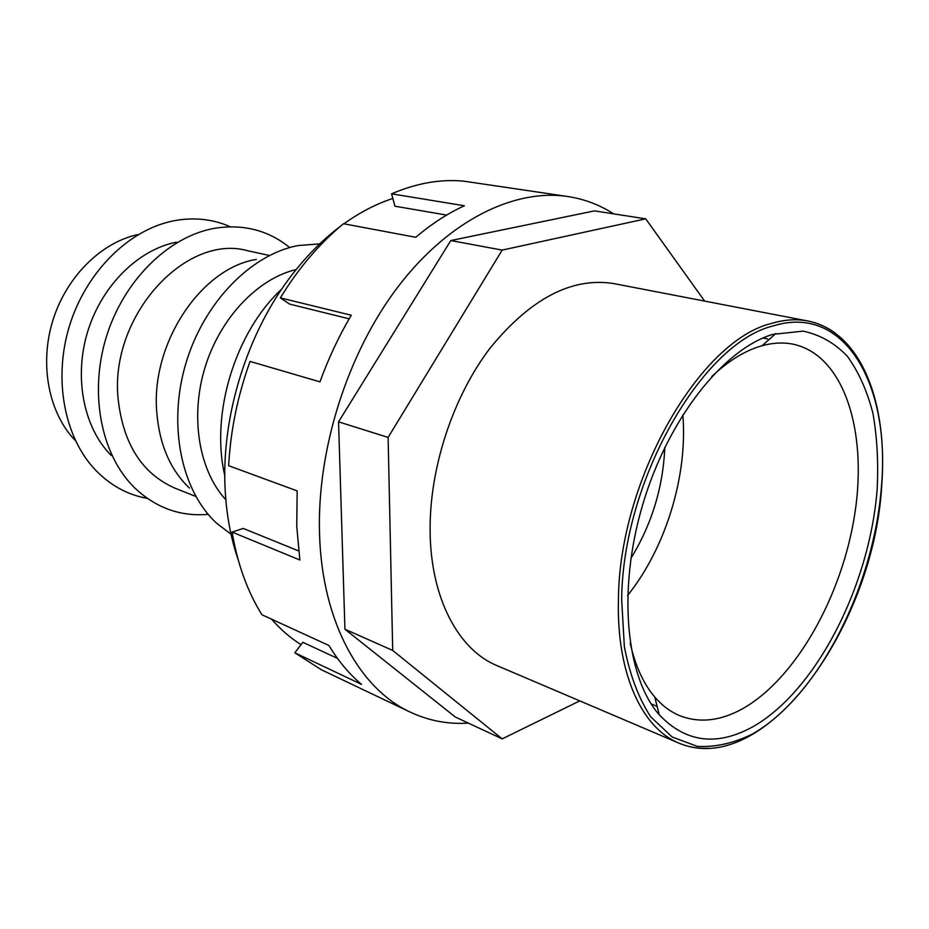 <?xml version="1.0" encoding="UTF-8"?>
<svg xmlns="http://www.w3.org/2000/svg" width="929" height="929" viewBox="0 0 929 929"><rect width="100%" height="100%" fill="white"/><g stroke="black" fill="none" stroke-linecap="round" stroke-linejoin="round"><path stroke-width="1.39" d="M230.311 226.769C213.612 219.372 195.671 217.223 176.498 220.312L172.086 221.16C128.074 230.473 85.782 272.487 69.408 326.091C53.011 379.682 64.6 438.163 95.896 470.48C110.714 485.612 127.854 494.913 147.316 498.385M289.709 247.555C268.318 230.264 243.363 223.831 214.831 228.267L213.136 228.58C167.812 237.185 123.371 281.011 106.196 337.332C88.963 393.629 101.307 454.815 134.078 487.284C155.468 507.745 180.168 516.768 208.177 514.352M195.798 496.446L175.256 488.282C142.125 473.836 123.081 443.957 118.099 398.646C109.61 315.802 185.916 233.04 247.834 250.772L268.69 255.324M256.323 259.435C201.245 268.04 150.753 343.242 156.757 412.104C159.382 444.515 170.286 469.842 189.458 488.085M319.739 243.874L298.093 245.558C250.876 254.372 203.532 302.715 185.614 364.273C167.58 425.807 181.619 491.313 216.782 523.352L231.019 534.198M137.817 234.584C100.947 242.527 66.087 277.074 52.686 320.981C39.262 364.876 48.854 413.01 74.982 440.195M281.824 288.965C235.223 332.013 210.221 413.869 224.795 475.602M225.828 499.732C198.992 470.701 189.83 417.086 204.995 367.524C220.127 317.95 257.693 278.619 296.165 269.549M111.201 455.419C83.796 428.06 73.565 377.731 87.663 331.665C101.725 285.598 138.34 249.576 176.347 242.202M630.907 558.352C651.775 524.281 663.085 487.284 664.816 447.36M711.777 376.512C727.616 361.567 743.421 351.592 759.19 346.587L762.117 345.716C773.149 342.708 783.588 342.22 793.412 344.253C843.95 355.226 867.616 430.882 854.889 513.319C842.336 595.861 795.654 679.331 741.923 709.106C720.045 721.032 699.363 723.238 679.889 715.736C670.61 711.928 662.226 705.68 654.759 697.029C643.507 683.849 635.331 665.954 630.234 643.344M753.082 726.641C717.06 746.544 685.799 742.619 659.311 714.865C625.832 676.962 617.262 589.927 642.822 504.284C668.241 418.619 723.424 349.176 772.707 334.382L803.074 331.13C819.947 334.672 834.706 343.045 847.364 356.26C858.582 371.855 867.094 390.807 872.9 413.138C877.115 436.885 878.52 462.317 877.15 489.42C869.637 585.514 816.51 690.491 753.082 726.641M835.113 333.058C826.88 326.973 817.822 322.955 807.928 321.004C861.508 331.99 887.95 403.047 881.749 485.17C874.212 624.648 765.81 779.605 678.936 743.13L497.096 665.663C458.589 649.928 430.801 598.682 430.127 531.818C429.233 468.971 452.69 397.194 490.013 348.189C530.691 298.441 571.974 276.9 613.848 283.589L807.928 321.004C796.478 318.786 784.308 319.599 771.407 323.466C699.456 340.583 618.795 480.525 618.435 600.157C616.531 673.641 641.997 728.162 678.936 743.13C688.226 747.044 697.981 748.774 708.2 748.321M682.838 414.775C687.866 475.66 665.826 547.773 627.621 595.454M645.713 218.838L594.444 210.883L450.809 240.553L338.551 421.847L344.938 629.235L455.268 716.991L502.183 738.88L392.7 650.439L388.113 437.408L502.171 250.098L645.713 218.838L704.646 301.089M579.766 700.884L502.183 738.88M344.938 629.235L392.7 650.439M338.551 421.847L388.113 437.408M450.809 240.553L502.171 250.098M613.57 213.844C599.681 204.868 584.434 199.096 567.84 196.53L463.734 181.155C440.52 178.949 416.471 183.164 391.585 193.824L464.361 205.762C447.813 213.345 431.602 223.854 415.716 237.29L343.498 223.726C319.739 243.235 298.685 267.958 280.349 297.884L351.278 315.233C338.957 336.008 328.518 358.222 319.971 381.854L250.04 361.416C237.696 395.742 230.555 430.51 228.639 465.696L297.164 490.895L296.746 526.278L299.87 560.001L232.087 532.085C237.522 564.031 247.462 591.587 261.92 614.743L328.947 645.492C338.365 661.1 349.246 674.071 361.555 684.394L294.83 652.785L321.446 669.797L410.281 712.137C428.757 720.776 448.126 724.434 468.379 723.11M567.84 196.53C514.399 188.424 448.881 220.173 398.018 286.771C347.307 353.38 316.534 450.716 319.576 535.197C322.351 622.418 359.918 688.958 410.281 712.137M294.83 652.785L302.866 642.322L337.482 658.394M232.087 532.085L243.27 528.438L298.662 550.943M301.054 644.68C290.371 637.956 280.535 629.444 271.547 619.155M238.126 559.572C231.182 539.354 226.931 517.325 225.375 493.496L225.201 490.547C220.87 416.947 247.137 332.385 292.31 274.461C306.918 255.568 322.758 239.682 339.817 226.792M391.585 193.824L394.941 206.215L446.64 215.075M280.349 297.884L289.639 304.108L349.176 318.833M343.893 223.796C359.964 212.323 376.268 203.881 392.839 198.458M621.687 600.146L624.369 646.77C629.827 674.849 638.606 698.202 650.695 716.828L672.155 736.999L697.284 746.37C715.365 747.38 733.84 743.223 752.711 733.887C819.123 695.693 874.317 585.514 881.54 485.298C890.261 385.094 844.984 303.377 773.125 325.94C701.894 343.045 622.128 481.663 621.687 600.146M657.14 706.377L651.183 703.927M654.759 697.029L659.311 714.865M762.117 345.716L775.854 333.465M767.644 338.946L763.011 337.993"/></g></svg>
